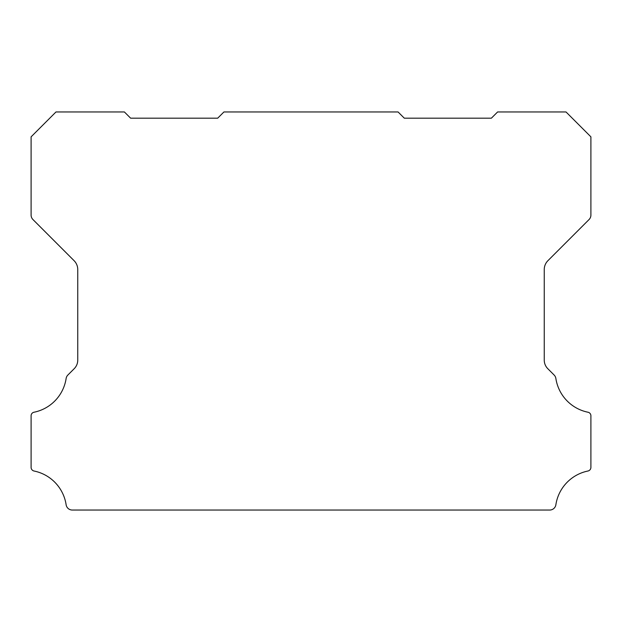 <?xml version="1.0" encoding="UTF-8"?>
<svg xmlns="http://www.w3.org/2000/svg" width="622" height="622" viewBox="0 0 622 622"><rect width="100%" height="100%" fill="white"/><g stroke="black" fill="none" stroke-linecap="round" stroke-linejoin="round"><path stroke-width="0.93" d="M31.1 415.76A3.6 3.6 0 0 1 34.086 412.215A40.679 40.679 0 0 0 66.126 378.487A6.259 6.259 0 0 1 67.891 375.012L74.111 368.792A12.137 12.137 0 0 0 77.75 359.998L77.75 269.505A12.51 12.51 0 0 0 74.111 260.704L32.927 219.519A6.313 6.313 0 0 1 31.1 215.126L31.1 136.84L55.98 111.96L124.4 111.96L130.62 118.18L217.7 118.18L223.92 111.96L398.08 111.96L404.3 118.18L491.38 118.18L497.6 111.96L566.02 111.96L590.9 136.84L590.9 215.126A6.313 6.313 0 0 1 589.081 219.519L547.896 260.704A12.51 12.51 0 0 0 544.25 269.505L544.25 359.998A12.137 12.137 0 0 0 547.896 368.792L554.109 375.012A6.259 6.259 0 0 1 555.874 378.487A40.679 40.679 0 0 0 587.914 412.215A3.6 3.6 0 0 1 590.9 415.869L590.9 467.379A3.724 3.724 0 0 1 587.914 471.025A40.655 40.655 0 0 0 555.874 504.753A6.212 6.212 0 0 1 549.731 510.04L72.269 510.04A6.212 6.212 0 0 1 66.126 504.753A40.655 40.655 0 0 0 34.086 471.025A3.724 3.724 0 0 1 31.1 467.379L31.1 415.869A3.6 3.6 0 0 1 31.1 415.76"/></g></svg>
